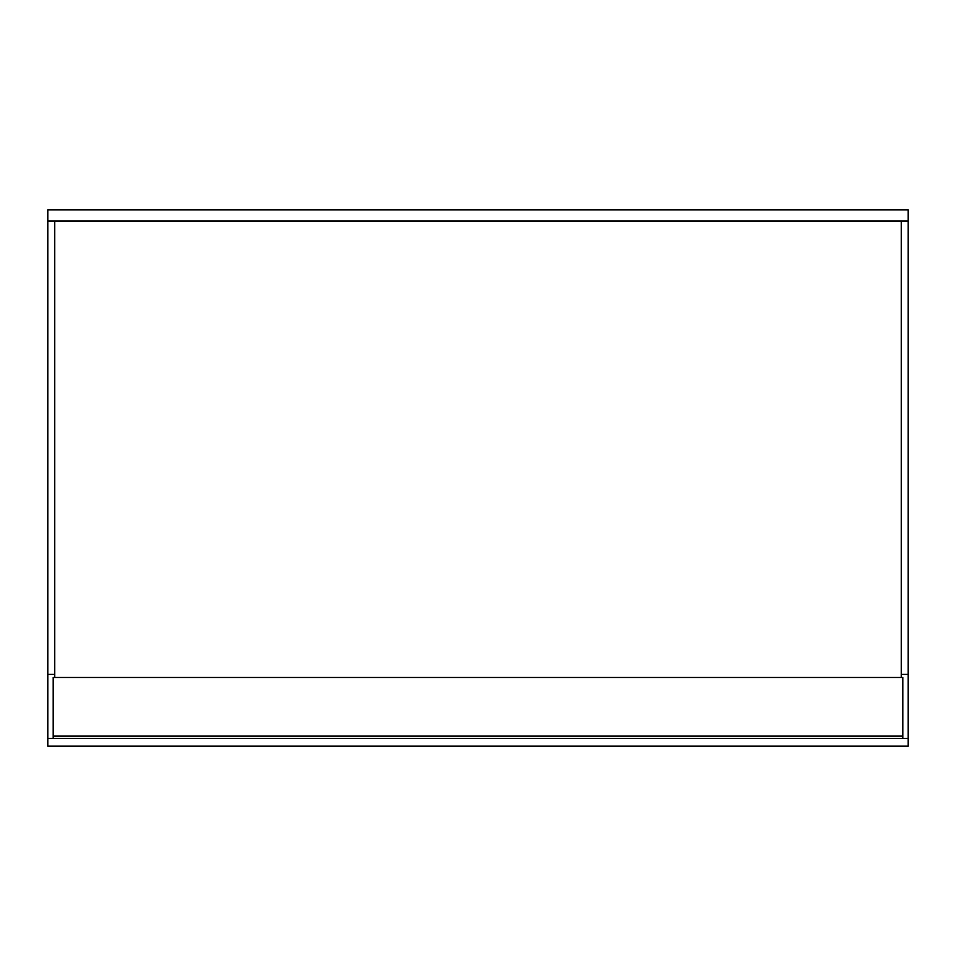 <?xml version="1.0" encoding="UTF-8"?>
<svg xmlns="http://www.w3.org/2000/svg" width="956" height="956" viewBox="0 0 956 956"><rect width="100%" height="100%" fill="white"/><g stroke="black" fill="none" stroke-linecap="round" stroke-linejoin="round"><path stroke-width="1.43" d="M47.8 209.854L47.8 221.039L908.2 221.039L908.2 209.854L47.8 209.854M53.201 738.438L902.799 738.438L902.799 677.469L53.201 677.469L53.201 738.438L47.8 738.438L47.8 746.146L908.2 746.146L908.2 738.438L902.799 738.438M47.8 221.039L47.8 674.386L54.743 674.386M908.2 221.039L908.2 674.386L901.257 674.386M901.257 677.469L901.257 221.039M54.743 677.469L54.743 221.039M47.8 674.386L47.8 738.438M908.2 674.386L908.2 738.438M902.799 736.12L53.201 736.12"/></g></svg>
